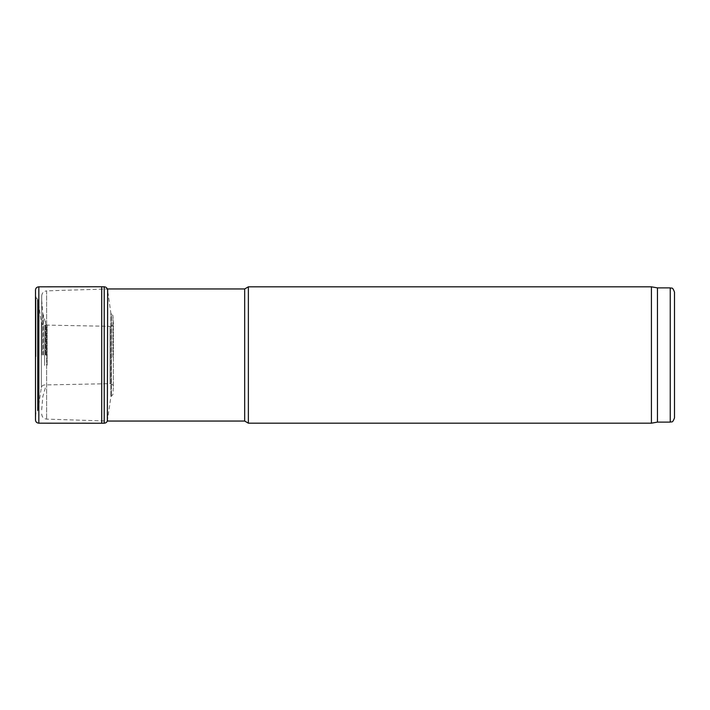 <?xml version="1.0" encoding="UTF-8"?>
<svg xmlns="http://www.w3.org/2000/svg" width="710" height="710" viewBox="0 0 710 710"><rect width="100%" height="100%" fill="white"/><g stroke="black" fill="none" stroke-linecap="round" stroke-linejoin="round"><path stroke-width="0.53" stroke-dasharray="3.55 2.66" d="M248.367 286.822L248.367 423.178M651.416 286.822L651.416 423.178M657.451 287.887L657.451 422.113M674.5 292.147L674.5 417.853M45.946 355L45.946 324.292L45.946 355M41.686 355L41.686 295.981L41.686 355M41.686 295.981C41.97 292.946 43.621 291.242 46.638 290.869L46.638 419.131L46.638 290.869L107.663 288.952L107.663 421.048M244.675 288.952L244.675 421.048M35.97 356.624L35.97 297.65L35.97 356.624M101.725 423.24L101.725 286.76M104.21 423.195L104.21 286.805M112.89 357.041L112.89 315.4L112.89 357.041M47.135 365.153L47.135 325.18L47.135 365.153M44.65 365.41L44.65 325.056L44.65 365.41M670.24 287.887L670.24 422.113M45.431 355L45.431 321.381L45.431 355M43.319 355L43.319 315.568L43.319 355M42.84 355L42.84 313.403L42.84 355M41.686 414.019C41.97 417.054 43.621 418.758 46.638 419.131L107.343 421.039L110.893 396.748L112.89 394.6L113.36 386.861C113.165 384.9 112.056 383.835 110.032 383.666L44.65 384.944C42.857 385.104 41.748 386.018 41.322 387.687L37.967 410.22L35.97 412.35L35.509 419.796L35.509 290.204L35.97 297.65L37.479 298.91L37.479 411.09L37.479 298.91L37.967 299.78L37.967 410.22L37.967 299.78L41.322 322.313L41.322 387.687L41.322 322.313C41.748 323.982 42.857 324.896 44.65 325.056L110.032 326.334L110.032 383.666L110.032 326.334C112.056 326.165 113.165 325.1 113.36 323.139L113.351 387.056L113.351 322.943L112.89 315.4L111.381 314.131L111.381 395.869L111.381 314.131L110.893 313.252L110.893 396.748L110.893 313.252L107.538 289.689L107.538 420.311L107.538 289.689M38.828 423.178L38.828 286.822M41.686 300.241L42.84 313.403L45.946 324.292M41.686 409.759L42.84 396.597L45.946 385.707M35.5 419.992L35.5 290.008"/><path stroke-width="1.06" d="M248.367 355L248.367 286.822L651.416 286.822L651.416 423.178L248.367 423.178L248.367 355M657.451 287.887L670.24 287.887L670.24 422.113L657.451 422.113L657.451 287.887L651.416 286.822M670.24 422.113C671.536 421.207 672.317 423.87 674.5 417.853L674.5 292.147C672.317 286.13 671.536 288.792 670.24 287.887M107.343 421.039L107.663 288.952L244.675 288.952L248.367 286.822M107.663 421.048L244.675 421.048L244.675 288.952M107.538 289.689C107.139 287.905 106.03 286.938 104.21 286.805L101.725 286.76L101.725 423.24L38.828 423.178C36.805 423.009 35.695 421.944 35.5 419.992L35.5 290.008L35.5 419.992M104.21 286.805L104.21 423.195L101.725 423.24M101.725 286.76L38.828 286.822L38.828 423.178M657.451 422.113L651.416 423.178M244.675 421.048L248.367 423.178M38.828 286.822C36.805 286.991 35.695 288.056 35.5 290.008M107.538 420.311C107.139 422.095 106.03 423.062 104.21 423.195"/></g></svg>
